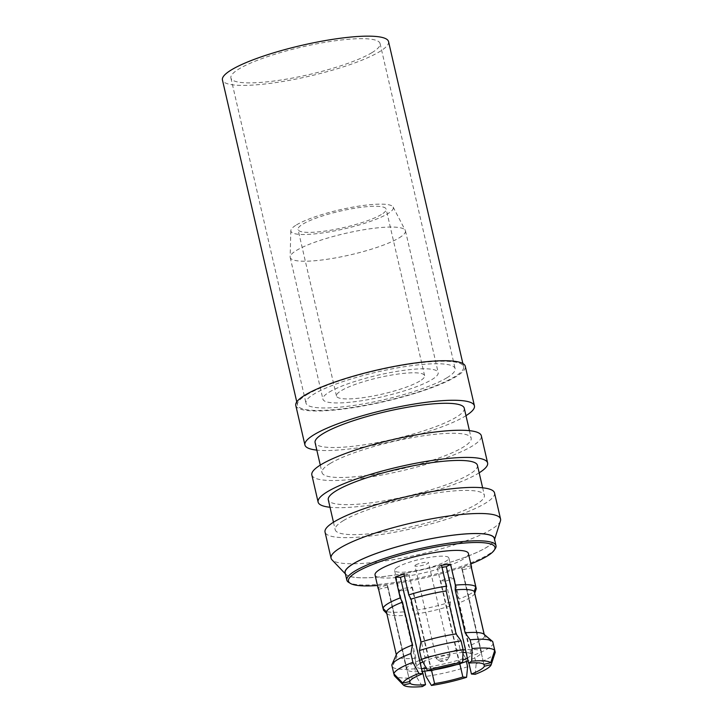 <?xml version="1.0" encoding="UTF-8"?>
<svg xmlns="http://www.w3.org/2000/svg" width="723" height="723" viewBox="0 0 723 723"><rect width="100%" height="100%" fill="white"/><g stroke="black" fill="none" stroke-linecap="round" stroke-linejoin="round"><path stroke-width="0.54" stroke-dasharray="3.62 2.71" d="M464.256 408.188A76.539 14.252 -13 0 1 456.059 417.316A76.539 14.252 -13 0 1 373.674 443.235A76.539 14.252 -13 0 1 315.092 442.621M330.203 463.47A76.539 14.252 -13 0 1 412.589 437.551A76.539 14.252 -13 0 1 471.179 438.165A76.539 14.252 -13 0 1 462.982 447.293A76.539 14.252 -13 0 1 380.596 473.213A76.539 14.252 -13 0 1 322.015 472.598A76.539 14.252 -13 0 1 330.203 463.47M311.839 474.948A86.977 16.186 167 0 0 378.418 475.644A86.977 16.186 167 0 0 472.038 446.19A86.977 16.186 167 0 0 481.346 435.815M479.177 472.815A86.977 16.186 -13 0 1 478.31 473.348A86.977 16.186 -13 0 1 405.54 498.545A86.977 16.186 -13 0 1 330.013 507.257M495.264 548.63A76.548 14.252 -13 0 1 487.817 554.812A76.548 14.252 -13 0 1 412.435 579.412A76.548 14.252 -13 0 1 348.784 582.44M449.227 656.493A6.959 1.292 167 0 0 449.905 655.933A6.959 1.292 167 0 0 449.977 655.662A6.959 1.292 167 0 0 444.645 655.607A6.959 1.292 167 0 0 437.162 657.966A6.959 1.292 167 0 0 436.412 658.789A6.959 1.292 167 0 0 436.593 659.005A6.959 1.292 167 0 0 442.377 658.725A6.959 1.292 167 0 0 449.227 656.493M415.689 564.952A6.959 1.292 -13 0 1 423.172 562.593A6.959 1.292 -13 0 1 428.504 562.648A6.959 1.292 -13 0 1 427.754 563.479A6.959 1.292 -13 0 1 420.262 565.838A6.959 1.292 -13 0 1 414.939 565.784A6.959 1.292 -13 0 1 415.689 564.952M440.949 660.921A3.479 0.651 167 0 0 440.659 661.446A3.479 0.651 167 0 0 443.551 661.31A3.479 0.651 167 0 0 446.977 660.189A3.479 0.651 167 0 0 447.32 659.909A3.479 0.651 167 0 0 444.997 659.692A3.479 0.651 167 0 0 440.949 660.921M375.038 574.993A47.908 8.92 167 0 0 411.703 575.372A47.908 8.92 167 0 0 463.28 559.15A47.908 8.92 167 0 0 468.405 553.438M476.249 588.739A47.908 8.92 -13 0 1 471.188 593.411A47.908 8.92 -13 0 1 459.069 599.033L454.234 578.093L449.182 577.686A38.427 7.149 -13 0 1 440.623 580.668L445.675 581.075L450.51 602.015A47.908 8.92 -13 0 1 412.914 610.736L408.088 589.796L412.345 587.23A38.427 7.149 -13 0 1 403.289 588.332L399.033 590.899L403.868 611.839A47.908 8.92 -13 0 1 383.479 610.176M420.235 663.262A27.836 5.178 167 0 0 419.819 663.497A27.836 5.178 167 0 0 416.846 666.823A27.836 5.178 167 0 0 421.446 668.531M426.443 668.513A27.836 5.178 167 0 0 462.693 660.235M467.374 658.038A27.836 5.178 167 0 0 468.106 657.614A27.836 5.178 167 0 0 471.08 654.297A27.836 5.178 167 0 0 466.109 652.562M397.578 567.157A27.836 5.178 167 0 0 394.595 570.474A27.836 5.178 167 0 0 415.906 570.7A27.836 5.178 167 0 0 445.865 561.274A27.836 5.178 167 0 0 448.838 557.957A27.836 5.178 167 0 0 427.537 557.731A27.836 5.178 167 0 0 397.578 567.157M449.182 577.686L468.35 660.705A38.427 7.149 167 0 0 477.288 656.493A38.427 7.149 167 0 0 481.292 652.896L483.931 664.32M484.229 634.433L484.654 636.258L493.222 643.506A52.065 9.688 -13 0 1 487.673 648.775A52.065 9.688 -13 0 1 474.152 655.011L468.576 645.955L458.671 603.018L459.069 599.033M495.192 652.462A52.065 9.688 -13 0 1 489.697 657.541A52.065 9.688 -13 0 1 476.177 663.777L474.152 655.011M484.654 636.258A45.386 8.45 -13 0 1 479.855 640.714A45.386 8.45 -13 0 1 468.576 645.955M474.731 593.348L474.74 593.33A45.386 8.45 -13 0 1 474.731 593.348A45.386 8.45 -13 0 1 469.941 597.785A45.386 8.45 -13 0 1 458.671 603.018M345.16 572.896A76.548 14.252 167 0 0 403.75 573.511A76.548 14.252 167 0 0 486.145 547.591A76.548 14.252 167 0 0 494.333 538.463M345.359 573.773A76.701 14.279 167 0 0 345.811 574.351A76.701 14.279 167 0 0 407.745 572.797A76.701 14.279 167 0 0 486.272 547.573A76.701 14.279 167 0 0 494.387 540.054A76.701 14.279 167 0 0 494.541 539.331M500.452 520.912A86.977 16.186 -13 0 1 491.26 529.444A86.977 16.186 -13 0 1 402.205 558.048A86.977 16.186 -13 0 1 331.965 559.81M494.532 492.95A86.977 16.186 -13 0 1 485.232 503.325A86.977 16.186 -13 0 1 391.604 532.779A86.977 16.186 -13 0 1 325.034 532.083M477.442 465.323A76.539 14.252 -13 0 1 469.254 474.451A76.539 14.252 -13 0 1 386.868 500.37A76.539 14.252 -13 0 1 328.287 499.765M343.398 520.605A76.539 14.252 -13 0 1 425.784 494.695A76.539 14.252 -13 0 1 484.365 495.3A76.539 14.252 -13 0 1 476.177 504.428A76.539 14.252 -13 0 1 393.791 530.348A76.539 14.252 -13 0 1 335.201 529.742A76.539 14.252 -13 0 1 343.398 520.605M396.321 654.758L391.803 665.043M403.868 611.839L405.946 615.255L415.861 658.183L414.885 668.757L416.909 677.523A52.065 9.688 -13 0 1 394.369 675.734M416.909 677.523L422.404 686.561M415.861 658.183A45.386 8.45 -13 0 1 396.819 656.638L386.904 613.71A45.386 8.45 -13 0 0 405.946 615.255M414.885 668.757A52.065 9.688 -13 0 1 392.3 666.922L396.819 656.638M393.908 673.89L392.3 666.922M467.618 666.76A52.065 9.688 -13 0 1 425.964 676.421M450.51 602.015L450.113 606.001L460.018 648.938A45.386 8.45 -13 0 1 424.907 657.08L415.002 614.152L412.914 610.736M450.113 606.001A45.386 8.45 -13 0 1 415.002 614.152M460.018 648.938L465.594 657.993A52.065 9.688 -13 0 1 423.94 667.654L424.907 657.08M424.744 671.134L423.94 667.654M465.594 657.993L466.389 661.446M475.128 674.324L476.177 663.777M484.021 634.261A45.386 8.45 -13 0 1 484.157 634.378L492.725 641.626M404.365 575.933A38.427 7.149 -13 0 1 408.965 574.414L403.922 573.999M408.965 574.414L431.206 670.754M378.572 589.155A47.908 8.92 167 0 0 378.653 589.245L387.962 587.085A38.427 7.149 -13 0 1 387.356 586.181A38.427 7.149 -13 0 1 387.465 585.205L378.156 587.365M387.465 585.205L409.706 681.545M387.962 587.085L409.742 681.455M378.653 589.245L383.073 608.386M403.289 588.332L422.458 671.351M399.033 590.899A47.908 8.92 167 0 0 408.088 589.796M412.345 587.23L431.604 670.628M440.623 580.668L459.855 663.967M445.675 581.075A47.908 8.92 167 0 0 454.234 578.093M468.016 660.831A38.427 7.149 167 0 0 468.35 660.705L468.893 663.063M470.944 565.838L461.636 567.998A38.427 7.149 -13 0 1 462.241 568.893A38.427 7.149 -13 0 1 462.133 569.878L471.378 567.727M462.133 569.878L481.292 652.896A38.427 7.149 167 0 0 481.401 651.911A38.427 7.149 167 0 0 480.795 651.016L483.877 664.338M461.636 567.998L480.795 651.016A38.427 7.149 167 0 0 465.467 649.769M441.509 565.287L437.243 567.853A38.427 7.149 -13 0 1 441.952 567.203M456.502 664.681A38.427 7.149 167 0 0 459.792 663.687A38.427 7.149 167 0 0 460.94 663.325M429.164 670.592A38.427 7.149 167 0 0 431.514 670.248A38.427 7.149 167 0 0 434.496 669.76M419.575 660.415A38.427 7.149 167 0 0 406.633 668.224A38.427 7.149 167 0 0 406.516 669.2A38.427 7.149 167 0 0 407.121 670.104A38.427 7.149 167 0 0 422.105 671.378M463.1 649.995A38.427 7.149 167 0 0 456.412 650.872A38.427 7.149 167 0 0 428.133 657.433A38.427 7.149 167 0 0 421.626 659.638M437.243 567.853L459.485 664.193M463 652.535A27.836 5.178 167 0 0 422.856 661.916M377.46 585.503A75.183 13.99 167 0 0 470.827 563.949M295.788 405.431A86.977 16.186 167 0 0 362.368 406.118A86.977 16.186 167 0 0 455.987 376.665A86.977 16.186 167 0 0 465.296 366.299M465.983 415.68A86.977 16.186 -13 0 1 465.115 416.213A86.977 16.186 -13 0 1 392.345 441.401A86.977 16.186 -13 0 1 316.819 450.113M446.931 377.777A76.539 14.252 -13 0 1 364.546 403.687A76.539 14.252 -13 0 1 305.965 403.082A76.539 14.252 -13 0 1 314.153 393.954A76.539 14.252 -13 0 1 396.538 368.034A76.539 14.252 -13 0 1 455.129 368.64A76.539 14.252 -13 0 1 446.931 377.777M371.884 52.689A76.539 14.252 -13 0 1 289.498 78.599A76.539 14.252 -13 0 1 230.908 77.994A76.539 14.252 -13 0 1 239.105 68.866A76.539 14.252 -13 0 1 321.491 42.946A76.539 14.252 -13 0 1 380.072 43.561A76.539 14.252 -13 0 1 371.884 52.689M388.549 41.6A85.242 15.87 -13 0 1 379.421 51.767A85.242 15.87 -13 0 1 287.673 80.633A85.242 15.87 -13 0 1 222.431 79.946M306.606 394.866A85.242 15.87 -13 0 1 398.355 366.01A85.242 15.87 -13 0 1 463.597 366.688A85.242 15.87 -13 0 1 454.478 376.855A85.242 15.87 -13 0 1 362.729 405.711A85.242 15.87 -13 0 1 297.487 405.034A85.242 15.87 -13 0 1 306.606 394.866M296.502 224.88A52.562 9.788 -13 0 1 351.875 207.302A52.562 9.788 -13 0 1 393.14 207.049A52.562 9.788 -13 0 1 387.682 213.764A52.562 9.788 -13 0 1 329.905 231.776A52.562 9.788 -13 0 1 290.836 230.673A52.562 9.788 -13 0 1 296.502 224.88M399.123 237.885A59.15 11.008 167 0 0 405.458 230.836A59.15 11.008 167 0 0 405.269 230.33A59.15 11.008 167 0 0 358.825 230.61A59.15 11.008 167 0 0 296.52 250.393A59.15 11.008 167 0 0 290.14 256.909A59.15 11.008 167 0 0 290.194 257.442A59.15 11.008 167 0 0 335.463 257.912A59.15 11.008 167 0 0 399.123 237.885M381.328 214.541A45.233 8.423 -13 0 1 332.643 229.86A45.233 8.423 -13 0 1 298.021 229.498A45.233 8.423 -13 0 1 302.865 224.103A45.233 8.423 -13 0 1 351.55 208.784A45.233 8.423 -13 0 1 386.163 209.146A45.233 8.423 -13 0 1 381.328 214.541M419.774 381.084A45.233 8.423 -13 0 1 371.089 396.394A45.233 8.423 -13 0 1 336.475 396.032A45.233 8.423 -13 0 1 341.31 390.646A45.233 8.423 -13 0 1 389.995 375.327A45.233 8.423 -13 0 1 424.618 375.689A45.233 8.423 -13 0 1 419.774 381.084M329.245 392.11A59.15 11.008 -13 0 1 392.905 372.083A59.15 11.008 -13 0 1 438.174 372.553A59.15 11.008 -13 0 1 431.848 379.611A59.15 11.008 -13 0 1 368.179 399.638A59.15 11.008 -13 0 1 322.91 399.168A59.15 11.008 -13 0 1 329.245 392.11M469.444 430.673L471.179 438.165M320.28 465.106L322.015 472.598M449.977 655.662L428.504 562.648M440.659 661.446L436.593 659.005M394.595 570.474L416.846 666.823M494.387 540.054L494.568 539.475M482.639 487.808L484.365 495.3M333.475 522.241L335.201 529.742M387.356 586.181L406.516 669.2M462.241 568.893L481.401 651.911M448.838 557.957L471.08 654.297M447.32 659.909L449.905 655.933M436.412 658.789L414.939 565.784M230.908 77.994L305.965 403.082M462.874 363.552L463.597 366.688M393.14 207.049L405.269 230.33M336.475 396.032L298.021 229.498M405.458 230.836L438.174 372.553M290.194 257.442L322.91 399.168M424.618 375.689L386.163 209.146M290.836 230.673L290.14 256.909M296.764 401.898L297.487 405.034M380.072 43.561L455.129 368.64"/><path stroke-width="1.08" d="M320.28 465.106L315.092 442.621A76.539 14.252 -13 0 1 323.28 433.493A76.539 14.252 -13 0 1 405.666 407.573A76.539 14.252 -13 0 1 464.256 408.188L469.444 430.673M487.618 462.973L481.346 435.815A86.977 16.186 167 0 0 414.767 435.119A86.977 16.186 167 0 0 321.148 464.573A86.977 16.186 167 0 0 311.839 474.948L318.111 502.105A86.977 16.186 -13 0 1 327.42 491.73A86.977 16.186 -13 0 1 421.039 462.286A86.977 16.186 -13 0 1 487.618 462.973A86.977 16.186 -13 0 1 479.177 472.815M330.013 507.257A86.977 16.186 -13 0 1 318.111 502.105M470.827 563.949A75.183 13.99 167 0 0 486.931 556.267A75.183 13.99 167 0 0 494.243 550.194A75.183 13.99 167 0 0 444.175 545.558A75.183 13.99 167 0 0 356.511 572.164A75.183 13.99 167 0 0 350.393 583.407A75.183 13.99 167 0 0 377.46 585.503M350.393 583.407L348.784 582.44A76.548 14.252 -13 0 1 346.832 580.126A76.548 14.252 -13 0 1 355.02 570.998A76.548 14.252 -13 0 1 437.415 545.079A76.548 14.252 -13 0 1 496.005 545.684A76.548 14.252 -13 0 1 495.264 548.63L494.243 550.194M471.378 567.727L471.441 567.718A47.908 8.92 167 0 0 471.477 566.76L468.405 553.438A47.908 8.92 167 0 0 431.73 553.059A47.908 8.92 167 0 0 380.162 569.281A47.908 8.92 167 0 0 375.038 574.993L378.111 588.314A47.908 8.92 167 0 0 378.572 589.155M378.111 588.314A47.908 8.92 167 0 1 378.156 587.365L382.991 608.305A47.908 8.92 -13 0 1 388.07 603.542A47.908 8.92 -13 0 1 400.199 597.921L395.364 576.981L400.406 577.397A38.427 7.149 -13 0 1 404.365 575.933M441.952 567.203A38.427 7.149 -13 0 1 446.299 566.751L450.556 564.175A47.908 8.92 167 0 0 441.509 565.287L446.344 586.217A47.908 8.92 -13 0 0 408.748 594.939L403.922 573.999A47.908 8.92 167 0 0 395.364 576.981M450.556 564.175L455.391 585.115A47.908 8.92 -13 0 1 475.779 586.778L470.944 565.838A47.908 8.92 167 0 1 471.477 566.76M471.441 567.718L476.267 588.658A47.908 8.92 -13 0 1 476.249 588.739L474.74 593.33L484.229 634.433M421.446 668.531A27.836 5.178 167 0 0 426.443 668.513M462.693 660.235A27.836 5.178 167 0 0 467.374 658.038M483.931 664.32L484.374 666.217L491.206 664.636A45.386 8.45 -13 0 1 491.197 664.654A45.386 8.45 -13 0 1 475.128 674.324L471.423 674.026A38.427 7.149 167 0 0 480.37 669.823A38.427 7.149 167 0 0 484.374 666.217M382.991 608.305L386.407 611.83A45.386 8.45 -13 0 1 391.215 607.374A45.386 8.45 -13 0 1 402.485 602.132L400.199 597.921M496.005 545.684L494.333 538.463A76.548 14.252 167 0 0 435.743 537.849A76.548 14.252 167 0 0 353.357 563.768A76.548 14.252 167 0 0 345.16 572.896L346.832 580.126M494.541 539.331A76.701 14.279 167 0 0 438.057 537.415A76.701 14.279 167 0 0 353.222 563.786A76.701 14.279 167 0 0 345.359 573.773M345.395 573.908L331.965 559.81A86.977 16.186 -13 0 1 331.062 558.201A86.977 16.186 -13 0 1 340.37 547.826A86.977 16.186 -13 0 1 433.99 518.373A86.977 16.186 -13 0 1 500.569 519.069A86.977 16.186 -13 0 1 500.452 520.912L494.568 539.475M331.062 558.201L325.034 532.083A86.977 16.186 -13 0 1 334.342 521.708A86.977 16.186 -13 0 1 427.962 492.264A86.977 16.186 -13 0 1 494.532 492.95L500.569 519.069M333.475 522.241L328.287 499.765A76.539 14.252 -13 0 1 336.475 490.628A76.539 14.252 -13 0 1 418.861 464.717A76.539 14.252 -13 0 1 477.442 465.323L482.639 487.808M412.399 645.061A45.386 8.45 -13 0 0 396.43 654.478L391.965 664.573A52.065 9.688 -13 0 0 391.803 665.043L393.827 673.809L402.874 683.127A45.386 8.45 -13 0 1 418.942 673.438L412.896 662.313L410.872 653.538L412.399 645.061L402.485 602.132M393.827 673.809A52.065 9.688 -13 0 1 412.896 662.313M386.407 611.83L396.312 654.731M391.965 664.573A52.065 9.688 -13 0 1 410.872 653.538M403.371 685.006L410.203 683.425A38.427 7.149 167 0 0 425.531 684.672L422.404 686.561A45.386 8.45 -13 0 1 403.371 685.006L394.324 675.689L393.908 673.89M398.165 679.647L394.369 675.734A52.065 9.688 -13 0 1 394.324 675.689M466.389 661.446L467.618 666.76L466.57 677.306A45.386 8.45 -13 0 1 431.459 685.458L425.964 676.421L424.744 671.134M493.14 643.443L495.246 652.273A52.065 9.688 -13 0 1 495.192 652.462L491.197 664.654M495.246 652.273L491.206 664.636M472.164 648.558A52.065 9.688 -13 0 1 494.749 650.393L492.725 641.626A52.065 9.688 -13 0 0 492.453 641.373A52.065 9.688 -13 0 0 470.14 639.792L472.164 648.558L471.667 661.202A45.386 8.45 -13 0 1 490.709 662.756L494.749 650.393M455.391 585.115L455.21 589.905A45.386 8.45 -13 0 1 474.243 591.45L475.779 586.778M455.21 589.905L465.115 632.833A45.386 8.45 -13 0 1 484.021 634.261L492.453 641.373M484.157 634.369L474.243 591.45M465.115 632.833L470.14 639.792M408.748 594.939L411.044 599.15L420.949 642.078L419.43 650.555L421.455 659.331L427.501 670.456A45.386 8.45 -13 0 1 462.612 662.304L463.109 649.661L461.084 640.894L456.068 633.935L446.154 591.007L446.344 586.217M421.455 659.331A52.065 9.688 -13 0 1 463.109 649.661M419.43 650.555A52.065 9.688 -13 0 1 461.084 640.894M420.949 642.078A45.386 8.45 -13 0 1 456.068 633.935M411.044 599.15A45.386 8.45 -13 0 1 446.154 591.007M431.459 685.458L434.586 683.569A38.427 7.149 167 0 0 462.865 677.008L466.57 677.306M418.942 673.438L422.648 673.737A38.427 7.149 167 0 0 409.706 681.545L402.874 683.127M462.612 662.304L459.485 664.193A38.427 7.149 167 0 0 431.206 670.754L427.501 670.456M490.709 662.756L483.877 664.338A38.427 7.149 167 0 0 468.54 663.09L471.667 661.202M400.406 577.397L422.648 673.737M383.073 608.386L383.479 610.176L386.904 613.71M409.742 681.455L410.203 683.425M422.105 671.378A38.427 7.149 167 0 0 422.458 671.351L425.531 684.672M431.604 670.628L434.586 683.569M459.855 663.967L462.865 677.008M468.893 663.063L471.423 674.026M476.267 588.658L474.74 593.33M446.299 566.751L468.54 663.09M460.94 663.325A38.427 7.149 167 0 0 468.016 660.831M434.496 669.76A38.427 7.149 167 0 0 456.502 664.681M422.458 671.351A38.427 7.149 167 0 0 429.164 670.592M421.626 659.638A38.427 7.149 167 0 0 419.575 660.415M465.467 649.769A38.427 7.149 167 0 0 463.1 649.995M466.109 652.562A27.836 5.178 167 0 0 463 652.535M422.856 661.916A27.836 5.178 167 0 0 420.235 663.262M474.424 405.838L465.296 366.299A86.977 16.186 167 0 0 398.725 365.603A86.977 16.186 167 0 0 305.097 395.056A86.977 16.186 167 0 0 295.788 405.431L304.925 444.97A86.977 16.186 -13 0 1 314.234 434.595A86.977 16.186 -13 0 1 407.853 405.142A86.977 16.186 -13 0 1 474.424 405.838A86.977 16.186 -13 0 1 465.983 415.68M296.764 401.898L222.431 79.946A85.242 15.87 -13 0 1 231.559 69.788A85.242 15.87 -13 0 1 323.308 40.922A85.242 15.87 -13 0 1 388.549 41.6L462.874 363.552M316.819 450.113A86.977 16.186 -13 0 1 304.925 444.97"/></g></svg>
